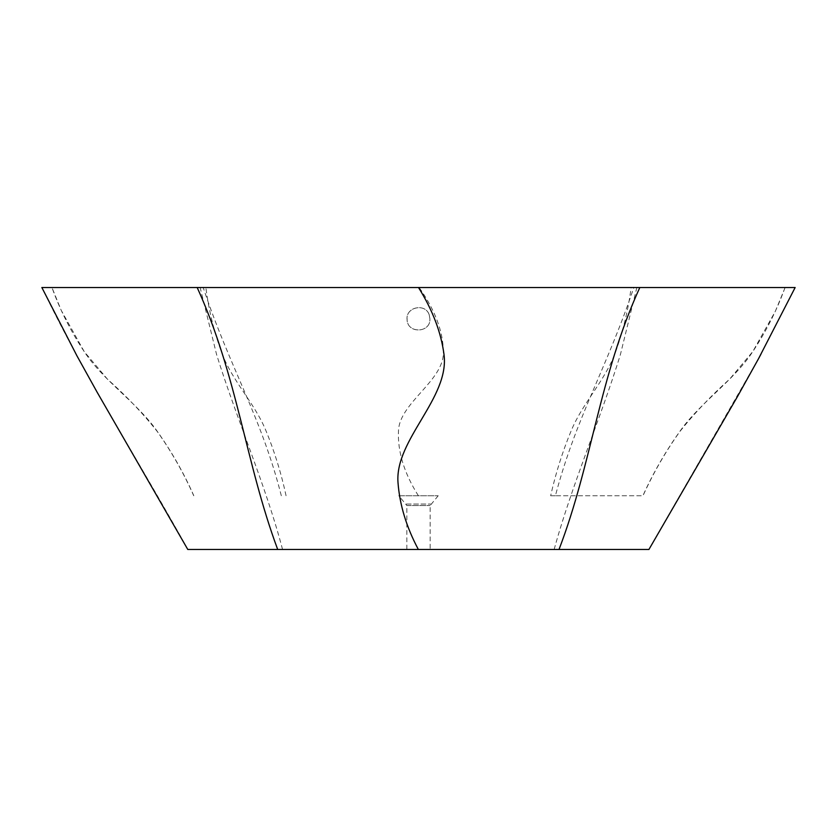 <?xml version="1.0" encoding="UTF-8"?>
<svg xmlns="http://www.w3.org/2000/svg" width="837" height="837" viewBox="0 0 837 837"><rect width="100%" height="100%" fill="white"/><g stroke="black" fill="none" stroke-linecap="round" stroke-linejoin="round"><path stroke-width="0.63" stroke-dasharray="4.18 3.14" d="M398.799 495.745L438.201 495.745L398.799 495.745L438.201 495.745L398.799 495.745L406.855 505.558L430.145 505.558L406.855 505.558L406.855 549.48L430.145 549.48L406.855 549.48M429.287 315.12L429.915 318.866C430.699 333.346 406.772 333.722 407.085 319.232C405.903 306.677 425.845 302.942 429.287 315.12M429.339 315.256C425.887 302.492 404.982 307.064 407.138 320.048C407.807 334.026 430.71 332.823 429.915 318.866L429.339 315.256M631.14 287.52L785.137 287.52L775.24 311.49L752.777 351.603L729.738 379.025C710.676 396.121 694.019 413.666 679.749 431.683C665.436 451.854 653.184 473.208 642.994 495.745L555.402 495.745C576.201 417.067 606.741 368.311 633.808 287.52L631.14 287.52C628.158 310.496 622.833 332.31 615.174 352.963C604.837 380.856 582.866 402.796 571.378 430.302C562.684 451.133 555.778 472.947 550.662 495.745L642.9 495.745C653.142 472.947 665.718 451.133 680.627 430.302C700.307 402.796 733.181 380.856 751.867 352.963C765.709 332.31 776.778 310.496 785.054 287.52L633.808 287.52M555.402 495.745L550.662 495.745M193.724 495.745L193.818 495.745C183.795 472.947 171.365 451.133 156.529 430.302C136.933 402.796 103.84 380.856 85.133 352.963C71.271 332.31 60.212 310.496 51.946 287.52L61.237 310.37L84.223 351.603L107.324 379.025C126.471 396.1 143.158 413.656 157.398 431.672C171.637 451.823 183.742 473.187 193.724 495.745M281.316 495.745C261.406 417.067 230.06 368.311 203.192 287.52M286.066 495.745C281.169 472.947 274.4 451.133 265.779 430.302C254.375 402.796 232.184 380.856 221.826 352.963C214.146 332.31 208.831 310.496 205.86 287.52M41.85 287.52L795.15 287.52M187.791 549.48L648.916 549.48M282.561 549.48C265.57 484.613 237.049 420.268 216.626 354.689L200.137 287.52M554.146 549.48C571.87 484.613 600.098 420.268 620.374 354.689L636.863 287.52M406.28 504.062L430.72 504.062L406.28 504.062M418.364 495.745C404.009 472.947 397.397 451.133 398.506 430.302C399.981 402.796 443.265 380.856 443.369 352.963C443.443 332.31 435.366 310.496 419.138 287.52M187.886 549.48C139.842 462.652 84.568 376.796 41.934 287.52M648.821 549.48L758.877 358.048M760.959 354.156L795.066 287.52M438.201 495.745L430.145 505.558L430.145 549.48"/><path stroke-width="1.26" d="M795.066 287.52L41.934 287.52M648.821 549.48L187.886 549.48M277.696 549.48C245.419 462.652 237.677 376.796 197.187 287.52M559.011 549.48C592.272 462.652 599.114 376.796 639.813 287.52M418.354 549.48C406.416 527.122 399.626 504.732 397.983 482.311C394.876 439.875 449.626 397.711 444.028 354.689C441.13 332.425 432.614 310.035 418.5 287.52M758.877 358.048L760.959 354.156M187.791 549.48L97.259 392.448L76.941 355.83L41.85 287.52M648.916 549.48L737.585 396.372L758.657 358.466L795.15 287.52"/></g></svg>
